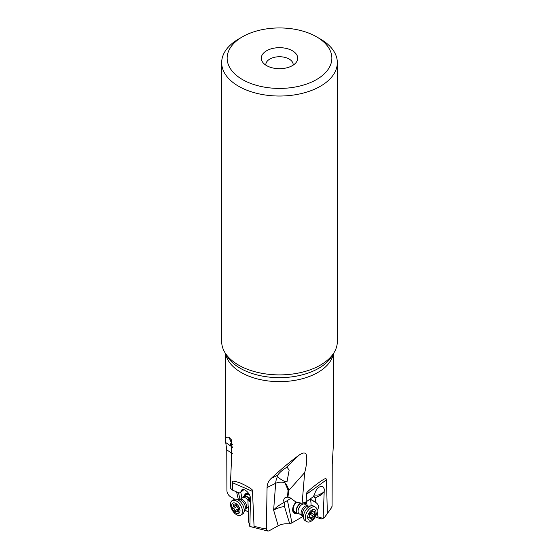 <?xml version="1.0" encoding="UTF-8"?>
<svg xmlns="http://www.w3.org/2000/svg" width="559" height="559" viewBox="0 0 559 559"><rect width="100%" height="100%" fill="white"/><g stroke="black" fill="none" stroke-linecap="round" stroke-linejoin="round"><path stroke-width="0.84" d="M306.5 494.268C305.263 493.429 309.427 489.509 318.986 482.508C327.204 476.582 325.96 479.007 326.47 479.839L306.5 494.268L306.143 501.877L312.537 497.258A5.695 3.242 120.5 0 1 313.396 496.441L314.556 494.408C316.163 488.678 318.916 486.037 322.822 486.484L324.297 489.006L323.123 518.417L321.369 518.927M326.47 479.839L327.343 513.281L325.038 516.795L323.123 518.417M333.688 353.19L333.688 439.605L332.242 464.236L332.081 506.168L331.871 507.258L325.038 516.795M254.059 526.215L252.472 491.354C253.912 490.348 250.146 487.679 241.181 483.353C233.948 480.649 231.063 480.447 232.516 482.731L232.313 490.019L238.7 492.779A5.695 3.249 -120.6 0 1 239.559 492.954L240.691 492.241L241.509 490.257C243.766 487.49 250.055 492.996 250.46 498.104L249.88 526.508C253.52 527.382 254.911 527.284 254.059 526.215A54.188 31.283 0 0 0 266.384 528.947L266.985 530.645L268.711 531.015L278.186 525.788C281.505 524.042 285.356 523.42 289.751 523.923L291.924 522.868L287.466 500.529L290.799 498.279M287.466 500.529L284.238 502.408C279.269 504.924 275.741 507.495 273.63 510.122L275.664 483.311L267.069 487.511L266.384 528.947M267.069 487.511C267.16 483.954 268.537 480.922 271.206 478.413C280.758 469.49 290.044 461.734 299.065 455.145C302.531 452.846 304.655 452.378 305.459 453.747C306.912 453.615 307.757 461.42 304.669 472.6L302.133 503.331L306.143 501.877M302.133 503.331L295.865 501.989L290.282 497.901L287.948 497.126L288.73 490.012C287.738 486.812 286.446 484.339 284.873 482.592L288.053 490.131A3.186 0.51 -18.6 0 0 288.73 490.012M317.107 510.535L317.163 510.437C319.238 507.286 318.84 504.686 315.982 502.639L315.108 497.971L321.635 494.659L324.059 491.606M315.395 516.684L317.351 517.662L317.973 516.83L317.107 511.15M248.72 512.261L244.828 510.018M234.801 499.229L230.755 496.902C228.575 495.574 227.296 493.611 226.919 491.019L226.758 449.883L225.312 439.605C225.326 437.599 226.549 436.824 228.966 437.271L231.433 439.891L231.51 459.421L230.259 487.972L232.313 490.019M302.81 516.565L291.924 522.868M305.619 504.721L305.396 502.171M296.088 502.038A7.512 4.283 120.5 0 0 294.132 513.092A7.512 4.283 120.5 0 0 296.941 513.162M278.186 525.788L273.63 510.122C276.607 508.362 280.22 507.146 284.468 506.482L284.238 502.408M284.468 506.482L289.751 523.923M299.065 455.145L285.991 467.764L287.109 467.289L289.157 470.133L287.012 481.739L284.552 481.516L279.248 478.315L277.264 476.373M284.552 481.516L284.873 482.592A9.105 4.891 4.3 0 0 275.664 483.311A22.765 14.164 64 0 1 277.383 476.827L277.557 475.311L271.206 478.413M285.991 467.764C282.19 470.217 279.381 472.732 277.557 475.311M288.856 490.39L304.669 472.6M323.507 492.437L320.929 493.674C319.832 494.911 317.631 495.351 314.333 494.981L314.256 494.932M284.272 502.073C283.245 500.885 283.504 499.418 285.062 497.671L285.356 497.447M285.062 497.671L287.948 497.126M293.133 65.158A13.661 7.889 0 0 0 293.161 64.627A13.661 7.889 0 0 0 284.727 57.339A13.661 7.889 0 0 0 269.843 59.044A13.661 7.889 0 0 0 265.839 64.627A13.661 7.889 0 0 0 265.867 65.158M292.378 65.62A18.216 10.516 0 0 0 296.13 62.475A18.216 10.516 0 0 0 289.828 49.52A18.216 10.516 0 0 0 266.622 50.75A18.216 10.516 0 0 0 262.87 62.475A18.216 10.516 0 0 0 292.378 65.62M320.391 39.039L316.527 36.803A52.364 30.235 180 0 1 316.527 79.56A52.364 30.235 180 0 1 242.473 79.56A52.364 30.235 180 0 1 242.473 36.803A52.364 30.235 180 0 1 316.527 36.803L320.391 39.039A57.829 33.386 0 0 1 337.329 62.643L337.329 341.5A57.829 33.386 0 0 1 334.1 352.512A57.829 33.386 0 0 1 238.609 365.111A57.829 33.386 0 0 1 224.9 352.512A57.829 33.386 0 0 1 221.671 341.5L221.671 62.643A57.829 33.386 0 0 0 238.609 86.254A57.829 33.386 0 0 0 301.629 93.493A57.829 33.386 0 0 0 337.329 62.643M242.473 36.803L238.609 39.039A57.829 33.386 0 0 0 221.671 62.643M241.879 498.23L240.789 492.158M248.713 493.52A7.512 4.29 -120.6 0 0 247.7 493.255A7.512 4.29 -120.6 0 0 245.834 493.583A7.512 4.29 -120.6 0 0 244.409 496.015M238.469 492.682L240.007 499.334M232.712 447.389L225.948 442.707M232.865 444.754L230.329 443.755C230.231 444.279 230.902 445.348 232.334 446.955M240.691 492.241L243.913 489.635M250.299 501.144L250.271 500.459M250.208 500.759L249.642 501.744L247.91 500.291L248.105 505.581C248.846 509.703 248.937 512.582 248.371 514.21L248.72 521.882M249.642 501.744L250.222 500.703C249.545 500.899 249.349 499.956 249.649 497.859L250.334 497.328M250.313 497.258L249.649 497.859M249.048 498.237L247.91 500.291M244.653 495.868A7.512 4.29 59.4 0 1 245.96 493.513M248.979 493.946A6.834 3.899 -120.6 0 0 245.31 495.484M239.336 499.592A6.142 3.508 59.4 0 1 239.385 499.599A6.142 3.508 59.4 0 1 239.434 499.606A6.142 3.508 59.4 0 1 244.08 503.4A6.142 3.508 59.4 0 1 245.121 509.277L245.471 508.963A5.534 3.158 59.4 0 0 245.904 503.631A5.534 3.158 59.4 0 0 241.202 499.201A5.534 3.158 59.4 0 0 239.832 499.446L242.983 497.538A6.149 3.515 59.4 0 1 243.011 497.447A6.149 3.515 59.4 0 1 243.962 496.28L246.952 494.512A6.149 3.515 59.4 0 1 249.258 494.442M287.536 496.965L288.053 490.131L288.5 491.368M307.15 505.622L306.395 501.702M313.655 495.994L314.333 494.981M311.007 505.818C311.125 502.387 310.776 500.158 309.952 499.131M313.739 496.057L315.108 497.971M296.703 513.022A7.512 4.283 -59.5 0 1 294.013 513.015M296.263 502.073A6.834 3.892 120.5 0 0 292.881 509.2A6.834 3.892 120.5 0 0 296.046 512.631M306.884 521.666A8.427 4.8 120.5 0 0 313.229 519.563A8.427 4.8 -59.5 0 0 316.743 508.746A8.427 4.8 -59.5 0 0 315.444 507.153A8.427 4.8 -59.5 0 0 309.099 509.263A8.427 4.8 120.5 0 0 306.884 521.666L305.109 520.625A8.427 4.8 -59.5 0 1 303.817 519.038L302.524 515.852A6.142 3.501 -59.5 0 1 305.088 507.963A6.142 3.501 -59.5 0 1 308.247 506.154L307.792 506A5.534 3.151 -59.5 0 0 303.621 507.383A5.534 3.151 -59.5 0 0 302.167 515.531L298.974 513.686A6.149 3.501 -59.5 0 1 298.869 513.707A6.149 3.501 -59.5 0 1 297.402 513.435L294.404 511.667A6.149 3.501 -59.5 0 1 293.363 507.439A6.149 3.501 -59.5 0 1 296.536 502.136M297.402 513.435A6.149 3.501 -59.5 0 1 299.016 504.386A6.149 3.501 -59.5 0 1 300.77 503.044M303.649 502.841L303.621 502.827A6.149 3.501 -59.5 0 1 303.649 502.841A6.149 3.501 -59.5 0 1 304.592 504.001A6.149 3.501 -59.5 0 1 304.627 504.092M303.817 519.038A8.427 4.8 -59.5 0 1 307.324 508.215A8.427 4.8 -59.5 0 1 311.656 505.741A8.427 4.8 -59.5 0 1 313.669 506.112L315.444 507.153M310.357 511.171A5.925 3.375 -59.5 0 1 315.73 510.807A5.925 3.375 -59.5 0 1 313.264 518.41A5.925 3.375 -59.5 0 1 307.883 518.773A5.925 3.375 -59.5 0 1 310.357 511.171M314.088 516.041A0.845 0.482 120.5 0 0 314.368 514.846A1.838 1.048 -59.5 0 1 314.675 512.582A0.845 0.482 120.5 0 0 314.759 511.499A0.845 0.482 120.5 0 0 314.277 511.583A1.838 1.048 -59.5 0 1 313.215 511.771A1.838 1.048 -59.5 0 1 312.851 511.08A0.845 0.482 120.5 0 0 312.691 510.765A0.845 0.482 120.5 0 0 311.719 511.534A1.838 1.048 -59.5 0 1 310.986 512.743A1.838 1.048 -59.5 0 1 309.986 513.288A0.845 0.482 120.5 0 0 309.274 513.896A0.845 0.482 120.5 0 0 309.253 514.741A1.838 1.048 -59.5 0 1 308.938 517.005A0.845 0.482 120.5 0 0 308.854 518.081A0.845 0.482 120.5 0 0 309.344 517.997A1.838 1.048 -59.5 0 1 310.406 517.816A1.838 1.048 -59.5 0 1 310.762 518.5A0.845 0.482 120.5 0 0 310.93 518.822A0.845 0.482 120.5 0 0 311.559 518.605A0.845 0.482 120.5 0 0 311.894 518.053A1.838 1.048 -59.5 0 1 313.627 516.292A0.845 0.482 120.5 0 0 314.088 516.041M310.608 512.631L310.504 513.931L309.176 514.14M243.962 496.28A6.149 3.515 59.4 0 1 245.485 496.015A6.149 3.515 59.4 0 1 249.034 498.272M233.955 499.564A8.427 4.814 59.4 0 1 235.982 499.187A8.427 4.814 59.4 0 1 236.045 499.194A8.427 4.814 59.4 0 1 242.417 504.4A8.427 4.814 59.4 0 1 243.85 512.463A8.427 4.814 59.4 0 1 242.543 514.056L240.775 515.105A8.427 4.814 59.4 0 1 238.686 515.468A8.427 4.814 -120.6 0 1 231.531 508.725A8.427 4.814 -120.6 0 1 232.188 500.612L233.955 499.564M232.188 500.612A8.427 4.814 -120.6 0 1 234.277 500.242A8.427 4.814 59.4 0 1 242.026 508.613A8.427 4.814 59.4 0 1 240.775 515.105M234.291 502.883A5.925 3.382 59.4 0 1 239.734 508.767A5.925 3.382 59.4 0 1 237.386 513.588A5.925 3.382 59.4 0 1 231.943 507.705A5.925 3.382 59.4 0 1 234.291 502.883M238.176 512.156A0.845 0.482 -120.6 0 0 238.386 512.121A0.845 0.482 -120.6 0 0 238.434 511.268A1.838 1.048 59.4 0 1 238.539 509.403A1.838 1.048 59.4 0 1 238.7 509.333A0.845 0.482 -120.6 0 0 238.777 509.305A0.845 0.482 -120.6 0 0 238.882 508.592A0.845 0.482 -120.6 0 0 238.274 507.865A1.838 1.048 59.4 0 1 236.82 505.699A0.845 0.482 -120.6 0 0 236.422 504.896A0.845 0.482 -120.6 0 0 235.8 504.7A0.845 0.482 -120.6 0 0 235.681 504.833A1.838 1.048 59.4 0 1 235.423 505.133A1.838 1.048 59.4 0 1 234.962 505.21A1.838 1.048 59.4 0 1 233.962 504.602A0.845 0.482 -120.6 0 0 233.292 504.358A0.845 0.482 -120.6 0 0 233.243 505.21A1.838 1.048 59.4 0 1 233.145 507.069A1.838 1.048 59.4 0 1 232.977 507.139A0.845 0.482 -120.6 0 0 232.9 507.174A0.845 0.482 -120.6 0 0 232.796 507.886A0.845 0.482 -120.6 0 0 233.403 508.613A1.838 1.048 59.4 0 1 234.857 510.779A0.845 0.482 -120.6 0 0 235.667 511.813A0.845 0.482 -120.6 0 0 235.877 511.778A0.845 0.482 -120.6 0 0 235.996 511.639A1.838 1.048 59.4 0 1 236.261 511.345A1.838 1.048 59.4 0 1 237.722 511.876A0.845 0.482 -120.6 0 0 238.176 512.156M239.245 509.696L238.644 508.166M237.149 506.398L236.31 505.727L236.723 504.924M327.343 513.281A54.188 31.283 0 0 0 332.081 506.168M333.381 353.7A54.188 31.283 180 0 1 297.528 379.861A54.188 31.283 180 0 1 241.181 372.476A54.188 31.283 180 0 1 225.619 353.7M324.073 492.269L323.703 492.151M317.973 516.83L323.095 518.445M224.9 352.512L227.136 356.202A55.467 32.024 0 0 0 240.279 368.283A55.467 32.024 180 0 0 331.864 356.202L334.1 352.512M252.472 491.354L232.516 482.731M236.562 491.857L238.344 499.473M232.348 453.601L226.758 449.883M228.966 437.271L231.943 444.056M248.538 521.163L249.88 526.508M310.119 499.012L315.772 502.338M321.635 494.659L320.929 493.674M315.982 502.639L309.986 499.103M298.869 513.707L298.995 513.693A6.023 3.431 -59.5 0 1 296.431 510.619A6.023 3.431 -59.5 0 1 299.205 504.553A6.023 3.431 120.5 0 1 301.154 503.121M299.163 513.756A5.534 3.151 -59.5 0 1 300.609 505.609A5.534 3.151 120.5 0 1 304.781 504.225L304.662 504.176M304.592 504.001L304.641 504.113A6.023 3.431 120.5 0 0 303.425 502.897M314.675 512.582L313.424 511.848M310.916 512.813L314.368 514.846M309.875 514.084L313.627 516.292M309.239 516.488L311.894 518.053M308.694 517.613L309.344 517.997M312.334 510.772L312.851 511.08M243.011 497.447L242.969 497.552A6.023 3.438 59.4 0 1 245.366 496.217A6.023 3.438 -120.6 0 1 248.902 498.502M242.83 497.664A5.534 3.158 59.4 0 1 244.206 497.426A5.534 3.158 -120.6 0 1 247.965 500.186M238.497 511.415L237.722 511.876M238.602 508.557L234.857 510.779M237.03 506.468L233.403 508.613M234.074 504.721L233.243 505.21M236.82 505.657A9.314 3.151 -16.1 0 0 236.31 505.727M317.351 517.662L321.404 518.941M225.312 353.19L225.312 439.605M249.845 526.494L267.894 531.05M248.594 521.568L249.838 526.536M307.792 506L304.781 504.225M302.167 515.531L302.538 515.873M308.247 506.154L311.656 505.741M308.966 516.97L310.406 517.816M311.992 511.045L313.215 511.771M245.471 508.963L248.392 507.23M239.832 499.446L239.364 499.592M239.385 499.599L235.982 499.187M245.121 509.277L243.85 512.463M238.169 510.213L236.261 511.345M236.555 505.05L233.145 507.069M236.143 504.7L235.423 505.133"/></g></svg>
